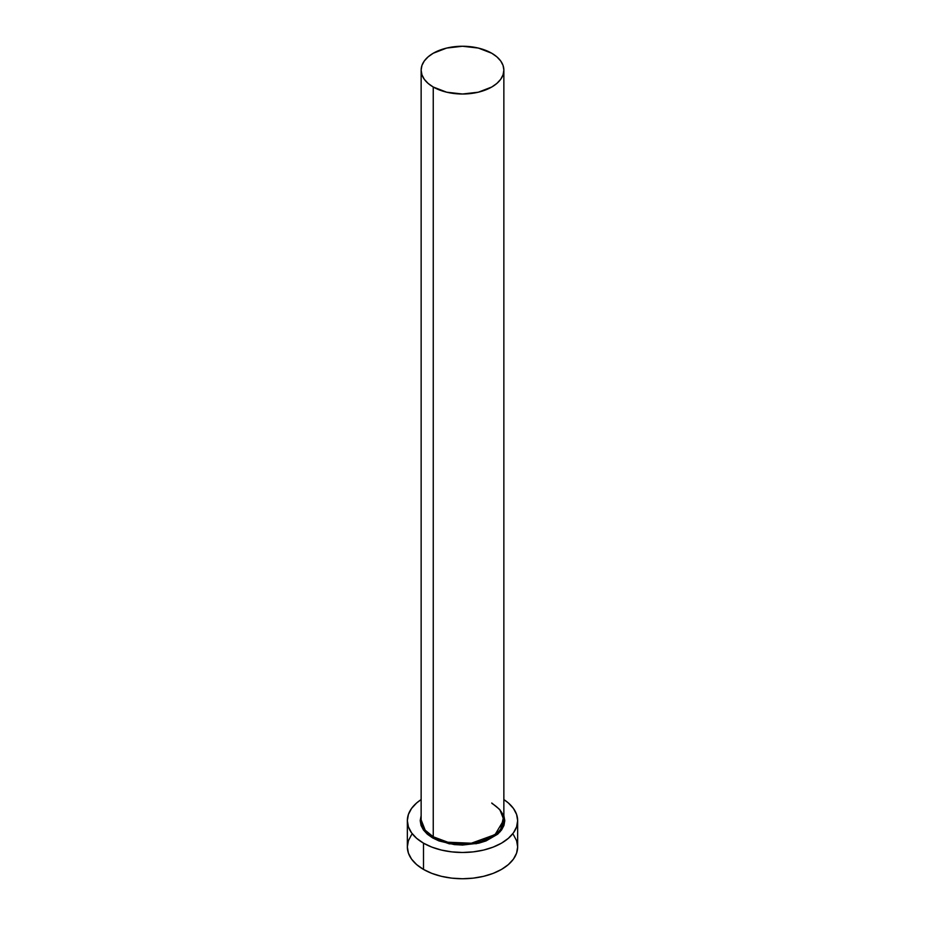 <?xml version="1.0" encoding="UTF-8"?>
<svg xmlns="http://www.w3.org/2000/svg" width="925" height="925" viewBox="0 0 925 925"><rect width="100%" height="100%" fill="white"/><g stroke="black" fill="none" stroke-linecap="round" stroke-linejoin="round"><path stroke-width="1.39" d="M432.599 837.9L449.342 843.843L476.433 843.692L500.124 831.783L503.859 815.584L504.784 820.637L503.975 825.401L501.558 829.979L497.662 834.2L485.995 840.941L478.676 843.195L462.5 845.057L454.256 844.583L439.005 840.941L432.599 837.9L433.247 836.778L433.247 87.019A41.359 23.877 180 0 1 421.141 70.127A41.359 23.877 180 0 1 446.671 48.065A41.359 23.877 180 0 1 491.753 53.245A41.359 23.877 180 0 1 503.859 70.127A41.359 23.877 180 0 1 478.329 92.199A41.359 23.877 180 0 1 433.247 87.019L433.247 836.778A41.359 23.877 0 0 1 421.141 819.885L425.176 830.188L433.247 836.778L432.599 837.9L427.338 834.2L423.442 829.979L421.025 825.401L420.216 820.637L421.141 815.584M503.859 70.127L503.073 65.467L500.714 60.992L496.887 56.864L491.753 53.245L478.329 48.065L462.5 46.25L446.671 48.065L433.247 53.245L428.113 56.864L424.286 60.992L421.927 65.467L421.141 70.127L421.927 74.786L424.286 79.273L428.113 83.4L433.247 87.019L446.671 92.199L462.5 94.015L478.329 92.199L491.753 87.019L496.887 83.4L500.714 79.273L503.073 74.786L503.859 70.127L503.859 819.885L495.072 834.616L471.345 843.218L447.839 842.224L433.247 836.778A41.359 23.877 0 0 0 478.329 841.958A41.359 23.877 0 0 0 503.859 819.885L499.824 809.595L491.753 803.004M411.544 834.72L408.411 840.698L407.347 846.907A55.153 31.843 0 0 0 423.5 869.419L423.5 843.161L431.859 847.115L441.398 850.063L451.735 851.867L462.5 852.48L473.265 851.867L483.602 850.063L493.141 847.115L501.5 843.161L508.357 838.327L513.456 832.824L516.589 826.857L517.653 820.637L516.589 814.428L513.456 808.462L508.357 802.946L503.859 799.582A55.153 31.843 180 0 1 517.653 820.637A55.153 31.843 180 0 1 483.602 850.063A55.153 31.843 180 0 1 423.5 843.161L423.5 869.419A55.153 31.843 0 0 0 483.602 876.322A55.153 31.843 0 0 0 517.653 846.907L516.589 840.698L513.456 834.72M423.5 843.161A55.153 31.843 180 0 1 407.347 820.637A55.153 31.843 180 0 1 421.141 799.582L416.643 802.946L411.544 808.462L408.411 814.428L407.347 820.637L408.411 826.857L411.544 832.824L416.643 838.327L423.5 843.161M407.347 820.637L407.347 846.907L408.411 853.116L411.544 859.094L416.643 864.597L423.5 869.419L431.859 873.385L441.398 876.322L451.735 878.137L462.5 878.75L473.265 878.137L483.602 876.322L493.141 873.385L501.5 869.419L508.357 864.597L513.456 859.094L516.589 853.116L517.653 846.907L517.653 820.637M421.141 819.885L421.141 70.127M503.859 819.885C504.021 817.631 503.651 810.843 491.938 803.42"/></g></svg>
